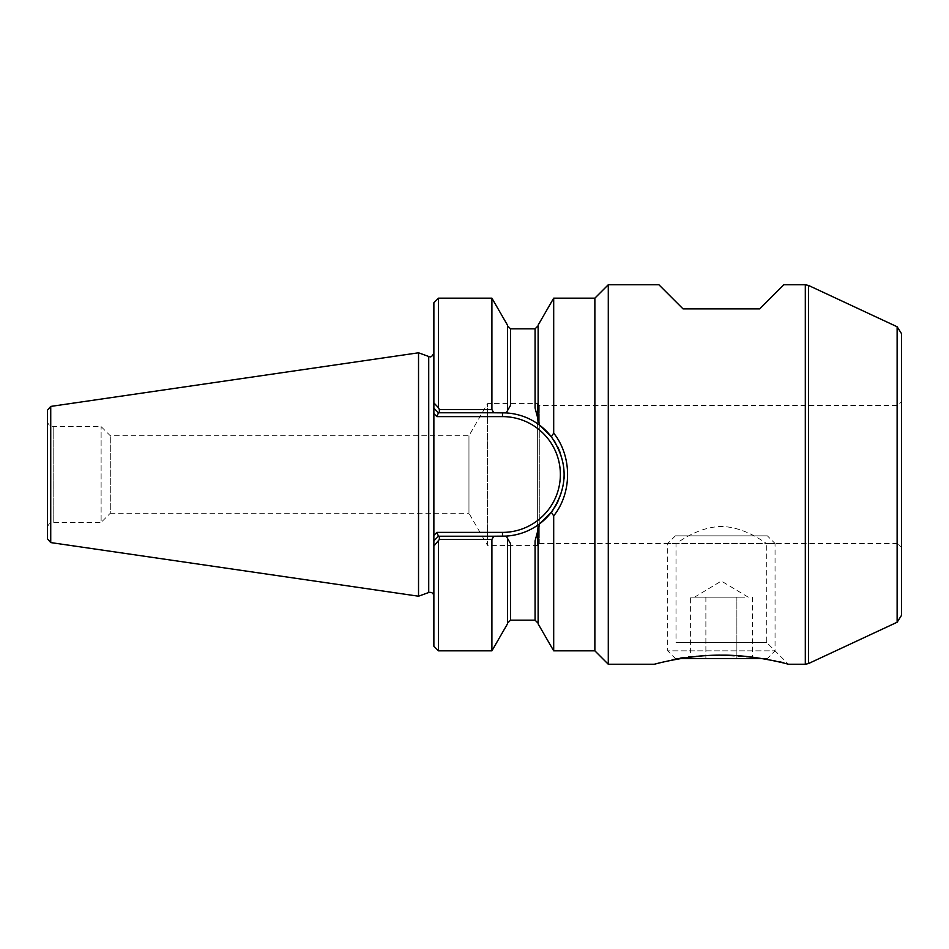 <?xml version="1.0" encoding="UTF-8"?>
<svg xmlns="http://www.w3.org/2000/svg" width="949" height="949" viewBox="0 0 949 949"><rect width="100%" height="100%" fill="white"/><g stroke="black" fill="none" stroke-linecap="round" stroke-linejoin="round"><path stroke-width="0.71" stroke-dasharray="4.75 3.56" d="M744.621 597.17L694.538 597.17L736.875 597.17L736.875 658.511L752.367 658.511L705.878 658.511L736.875 658.511L736.875 597.17L744.621 597.17M752.367 597.17L752.367 658.511M705.878 597.17L705.878 658.511L690.386 658.511L705.878 658.511L705.878 597.17M690.386 597.17L698.132 597.17L690.386 597.17L690.386 658.511M767.373 535.841L675.38 535.841L767.373 535.841L775.048 543.504L667.705 543.504L667.705 650.836L775.048 650.836L667.705 650.836L675.38 658.511L681.216 658.511M675.38 535.841L667.705 543.504L775.048 543.504L775.048 650.836L767.373 658.511L675.38 658.511M761.537 658.511L767.373 658.511M510.538 620.171L510.538 543.635L506.197 536.102L438.462 536.221L502.484 536.221A61.721 61.721 0 0 0 506.197 536.102L507.466 538.32L507.466 623.884M491.902 298.164L491.902 409.541L493.765 412.779L502.484 412.779L438.462 412.779L493.765 412.779M507.466 410.68L507.466 325.756L507.466 410.68L510.538 405.365L506.197 412.898L507.466 410.68L507.466 325.116M510.538 328.829L510.538 405.365L506.197 412.898L502.484 412.779A61.721 61.721 0 0 1 564.204 474.5A61.721 61.721 0 0 1 502.484 536.221A61.721 61.721 0 0 0 506.197 536.102C518.747 535.224 529.91 531.108 539.673 523.765L551.345 512.211C568.368 487.062 568.368 461.914 551.333 436.777M538.13 325.116L538.13 419.517L539.673 425.235L551.345 436.789A61.721 61.721 0 0 1 553.718 440.087A61.721 61.721 0 0 0 551.345 436.789L553.694 433.1C572.211 456.374 572.211 492.614 553.694 515.888L551.345 512.223M433.871 302.755L433.871 408.177L438.462 412.779L433.871 408.177L433.871 352.898L433.871 596.102L433.871 408.177L438.462 412.779L436.872 416.611L502.484 416.611A57.889 57.889 0 0 1 560.373 474.5A57.889 57.889 0 0 1 502.484 532.389L502.484 536.221L493.765 536.221L491.902 539.459L439.375 539.459L439.375 536.221L493.765 536.221M438.462 298.164L438.462 407.679M491.902 409.541L439.375 409.541L439.375 412.779L502.484 412.779A61.721 61.721 0 0 1 564.204 474.5A61.721 61.721 0 0 1 502.484 536.221M47.45 410.217L47.45 538.783M47.45 528.166L47.45 420.834L47.45 528.166C47.794 524.678 49.704 522.757 53.203 522.413L101.116 522.413L101.116 426.587L101.116 522.413L110.298 513.243L110.298 435.757L110.298 513.243L468.96 513.243L468.96 435.757L468.96 513.243L487.537 545.414L487.537 403.586L487.537 545.414L537.371 545.414L537.371 403.586L537.371 545.414L539.281 543.504L676.008 543.504C676.163 544.24 696.269 527.027 721.287 526.493C746.341 526.932 766.626 544.252 766.745 543.504C766.614 544.24 746.389 526.992 721.406 526.493C696.317 526.98 676.163 544.24 676.008 543.504L676.008 642.544L766.745 642.544L676.008 642.544M901.55 547.336L901.55 401.664L901.55 547.336L897.718 543.504L897.718 405.496L897.718 543.504L766.745 543.504L766.745 642.544L788.465 664.253C787.065 660.433 700.564 648.452 666.886 661.239L660.196 662.77M539.281 543.504L539.281 405.496L539.281 543.504M658.891 284.747L683.043 308.888L759.71 308.888L783.862 284.747M594.869 298.164L594.869 650.836M553.694 515.888L553.694 650.836M553.694 298.164L553.694 433.1M608.285 284.747L608.285 664.253M535.07 328.829L535.07 408.07L539.673 425.235A61.721 61.721 0 0 0 502.484 412.779L502.484 416.611M535.07 408.07L538.13 419.517L538.13 325.756L538.13 419.517M535.07 620.171L535.07 540.93L538.13 529.483L538.13 623.244L538.13 529.483L539.673 523.765L535.07 540.93L539.673 523.765M901.55 333.716L901.55 615.284M47.45 420.834C47.794 424.322 49.704 426.243 53.203 426.587L53.203 522.413L53.203 426.587L101.116 426.587L110.298 435.757L468.96 435.757L487.537 403.586L537.371 403.586L539.281 405.496L897.718 405.496L901.55 401.664M438.462 541.321L438.462 650.836M502.484 532.389L436.872 532.389L438.462 536.221L433.871 540.823L438.462 536.221L433.871 540.823L433.871 646.245M491.902 539.459L491.902 650.836M538.13 529.483L538.13 623.884M418.533 596.209L418.533 352.791M436.872 416.611L433.871 413.598L433.871 535.402L436.872 532.389M535.236 408.687L539.673 425.235A61.721 61.721 0 0 0 502.484 412.779M506.197 412.898C518.664 413.752 529.815 417.868 539.673 425.235M507.466 538.32L506.197 536.102M553.848 508.723A61.721 61.721 0 0 0 554.975 506.956A61.721 61.721 0 0 1 553.848 508.723M556.043 505.176A61.721 61.721 0 0 0 557.027 503.385A61.721 61.721 0 0 1 556.043 505.176M557.941 501.594A61.721 61.721 0 0 0 564.062 478.687A61.721 61.721 0 0 1 557.941 501.594M564.204 474.476A61.721 61.721 0 0 0 563.291 463.919A61.721 61.721 0 0 1 564.204 474.476M563.231 463.61A61.721 61.721 0 0 0 560.313 452.934A61.721 61.721 0 0 1 563.231 463.61M559.946 451.961A61.721 61.721 0 0 0 559.056 449.838A61.721 61.721 0 0 1 559.946 451.961M557.561 446.647A61.721 61.721 0 0 0 555.794 443.385A61.721 61.721 0 0 1 557.561 446.647M50.736 406.421L50.736 542.579M805.31 284.747L805.31 664.253M808.548 285.459L808.548 663.541M897.125 326.764L897.125 622.236M428.723 356.492L428.723 592.508M748.215 597.17L721.37 581.049L694.538 597.17"/><path stroke-width="1.42" d="M681.216 658.511L761.537 658.511M539.673 523.765C529.839 531.132 518.676 535.248 506.197 536.102L510.538 543.635L510.538 620.171L535.07 620.171L535.07 540.93L539.673 523.765L551.345 512.211L553.694 515.9C572.211 492.626 572.211 456.386 553.694 433.112L551.345 436.777A61.721 61.721 0 0 0 539.673 425.235C529.898 417.892 518.735 413.776 506.197 412.898L493.765 412.779L491.902 409.541L491.902 298.164L507.466 325.116L507.466 410.68L506.197 412.898M539.673 425.235L551.345 436.789A61.721 61.721 0 0 0 539.673 425.235L538.13 419.517L538.13 325.116L553.694 298.164L594.869 298.164L608.285 284.747L658.891 284.747L683.043 308.888L759.71 308.888L783.862 284.747L805.31 284.747L808.548 285.459L808.548 663.541L805.31 664.253L805.31 284.747M551.333 512.223C568.368 487.086 568.368 461.938 551.345 436.789M506.197 536.102A61.721 61.721 0 0 0 553.848 508.723A61.721 61.721 0 0 1 506.197 536.102L493.765 536.221L491.902 539.459L439.375 539.459L433.871 546.09L439.375 539.459L439.375 536.221L438.462 536.221L493.765 536.221M438.462 541.321L438.462 650.836L433.871 646.245L433.871 402.91L438.462 407.679L433.871 402.91L433.871 302.755L438.462 298.164L491.902 298.164M438.462 407.679L439.375 409.541L438.462 407.679L438.462 298.164M418.533 596.209L50.736 542.579L47.45 538.783L47.45 410.217L50.736 406.421L418.533 352.791L418.533 596.209L428.723 592.508C431.676 591.939 433.385 593.137 433.871 596.102M805.31 664.253L788.465 664.253C788.37 664.193 754.04 654.727 721.667 655.178C689.069 654.644 654.442 664.17 654.288 664.253L608.285 664.253L608.285 284.747M654.727 664.146L655.866 663.849M656.091 663.79L660.196 662.77M538.13 529.483L538.13 623.884L553.694 650.836L594.869 650.836L594.869 298.164M553.694 433.112L553.694 298.164M553.694 650.836L553.694 515.9M594.869 650.836L608.285 664.253M897.125 622.236L897.125 326.764L901.55 333.716L901.55 615.284L897.125 622.236L808.548 663.541M491.902 409.541L439.375 409.541L439.375 412.779L438.462 412.779L493.765 412.779M438.462 650.836L491.902 650.836L491.902 539.459M507.466 538.32L507.466 623.884L491.902 650.836M436.872 532.389L433.871 535.402L433.871 540.823L438.462 536.221L436.872 532.389L502.484 532.389A57.889 57.889 0 0 0 560.373 474.5A57.889 57.889 0 0 0 502.484 416.611L502.484 412.779M433.871 408.177L433.871 413.598L436.872 416.611L438.462 412.779L433.871 408.177M538.13 419.517L535.236 408.687M535.07 408.07L535.07 328.829L510.538 328.829L510.538 405.365L507.466 410.68M554.975 506.956A61.721 61.721 0 0 0 556.043 505.176A61.721 61.721 0 0 1 554.975 506.956M557.027 503.385A61.721 61.721 0 0 0 557.941 501.594A61.721 61.721 0 0 1 557.027 503.385M564.062 478.687A61.721 61.721 0 0 0 564.204 474.476A61.721 61.721 0 0 1 564.062 478.687M560.313 452.934A61.721 61.721 0 0 0 559.946 451.961A61.721 61.721 0 0 1 560.313 452.934M559.056 449.838A61.721 61.721 0 0 0 557.561 446.647A61.721 61.721 0 0 1 559.056 449.838M555.794 443.385A61.721 61.721 0 0 0 553.718 440.087A61.721 61.721 0 0 1 555.794 443.385M50.736 542.579L50.736 406.421M428.723 592.508L428.723 356.492L418.533 352.791M502.484 532.389L502.484 536.221M436.872 416.611L502.484 416.611M535.07 620.171L538.13 623.244M897.125 326.764L808.548 285.459M428.723 356.492C429.494 356.041 430.929 359.149 433.871 352.898M535.07 328.829L538.13 325.756M510.538 620.171L507.466 623.244M510.538 328.829L507.466 325.756"/></g></svg>
